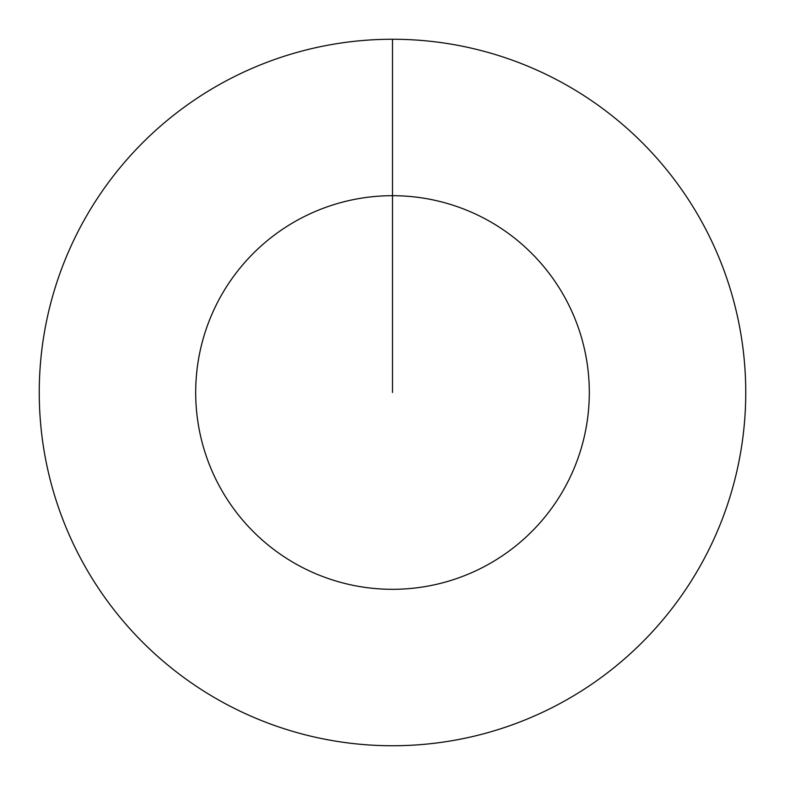 <?xml version="1.0" encoding="UTF-8"?>
<svg xmlns="http://www.w3.org/2000/svg" width="785" height="785" viewBox="0 0 785 785"><rect width="100%" height="100%" fill="white"/><g stroke="black" fill="none" stroke-linecap="round" stroke-linejoin="round"><path stroke-width="1.18" d="M392.5 39.25A353.25 353.25 0 0 1 745.75 392.5A353.25 353.25 0 0 1 392.5 745.75A353.25 353.25 0 0 1 39.25 392.5A353.25 353.25 0 0 1 392.5 39.25L392.5 195.691A196.809 196.809 0 0 1 589.309 392.5A196.809 196.809 0 0 1 392.5 589.309A196.809 196.809 0 0 1 195.691 392.5A196.809 196.809 0 0 1 392.5 195.691L392.5 392.5"/></g></svg>
